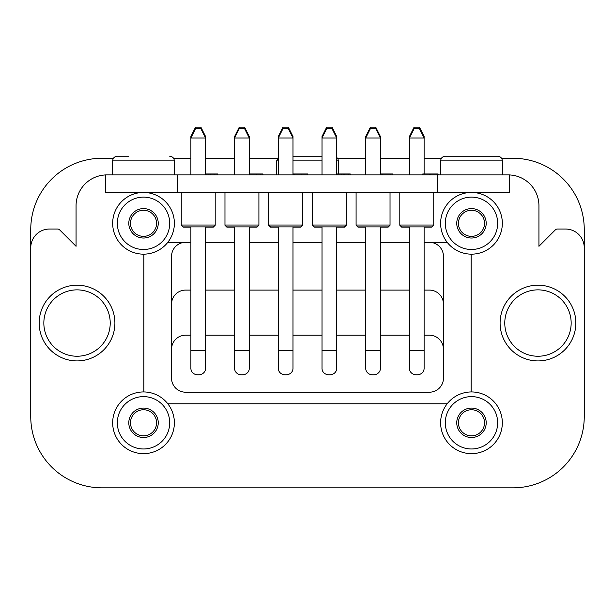 <?xml version="1.0" encoding="UTF-8"?>
<svg xmlns="http://www.w3.org/2000/svg" width="615" height="615" viewBox="0 0 615 615"><rect width="100%" height="100%" fill="white"/><g stroke="black" fill="none" stroke-linecap="round" stroke-linejoin="round"><path stroke-width="0.92" d="M105.503 174.937A30.858 30.858 0 0 0 76.06 205.764L76.06 246.308L59.624 229.864A2.806 2.806 0 0 0 57.641 229.041L49.446 229.041A18.696 18.696 0 0 0 30.75 247.745L30.75 416.593A71.248 71.248 0 0 0 101.998 487.841L513.002 487.841A71.248 71.248 0 0 0 584.25 416.593L584.25 247.745A18.696 18.696 0 0 0 565.554 229.041L557.359 229.041A2.806 2.806 0 0 0 555.376 229.864L538.94 246.308L538.94 205.764A30.858 30.858 0 0 0 509.497 174.937M167.826 242.318L190.888 242.318L167.826 242.318M205.564 242.318L234.599 242.318L205.564 242.318M249.275 242.318L278.303 242.318L249.275 242.318M292.986 242.318L322.014 242.318L292.986 242.318M336.697 242.318L365.725 242.318L336.697 242.318M380.401 242.318L409.436 242.318L380.401 242.318M424.112 242.318L447.174 242.318L424.112 242.318M584.25 247.745L584.25 229.51A71.248 71.248 0 0 0 513.002 158.263L501.548 158.263M441.439 158.263L424.112 158.263M409.436 158.263L380.401 158.263M365.725 158.263L337.55 158.263M277.45 158.263L249.275 158.263M234.599 158.263L205.564 158.263M190.888 158.263L173.561 158.263M113.452 158.263L101.998 158.263A71.248 71.248 0 0 0 30.75 229.51L30.75 247.745M177.497 174.906L105.503 174.906L105.503 192.672L177.497 192.672L177.497 174.906L509.497 174.906L509.497 192.672L177.497 192.672M167.826 403.786L447.174 403.786M471.121 391.947L471.121 254.164M143.879 254.164L143.879 391.947M443.446 256.34L443.446 378.179L443.446 256.34A14.022 14.022 0 0 0 429.416 242.318M171.554 378.179L171.554 256.34L171.554 378.179A14.022 14.022 0 0 0 185.584 392.201L429.416 392.201A14.022 14.022 0 0 0 443.446 378.179M185.584 242.318A14.022 14.022 0 0 0 171.554 256.34M443.446 304.11A14.022 14.022 0 0 0 429.416 290.088L424.112 290.088M409.436 290.088L380.401 290.088M365.725 290.088L336.697 290.088M322.014 290.088L292.986 290.088M278.303 290.088L249.275 290.088M234.599 290.088L205.564 290.088M190.888 290.088L185.584 290.088A14.022 14.022 0 0 0 171.554 304.11M443.446 349.235A14.022 14.022 0 0 0 429.416 335.206L424.112 335.206M409.436 335.206L380.401 335.206M365.725 335.206L336.697 335.206M322.014 335.206L292.986 335.206M278.303 335.206L249.275 335.206M234.599 335.206L205.564 335.206M190.888 335.206L185.584 335.206A14.022 14.022 0 0 0 171.554 349.235M409.436 226.889L409.436 367.647C408.875 377.279 424.658 377.287 424.112 367.647L424.112 226.889M190.888 226.889L190.888 367.647C190.319 377.279 206.11 377.287 205.564 367.647L205.564 226.889M234.599 226.889L234.599 367.647C234.031 377.279 249.821 377.287 249.275 367.647L249.275 226.889M278.311 367.647C277.742 377.279 293.532 377.287 292.986 367.647L292.986 226.889M322.014 226.889L322.014 367.647C321.453 377.279 337.243 377.287 336.697 367.647L336.697 226.889M365.725 226.889L365.725 367.647C365.164 377.279 380.954 377.287 380.408 367.647L380.401 226.889M458.436 422.797A13.046 13.046 0 0 0 478.001 434.09A13.046 13.046 0 0 0 478.001 411.497A13.046 13.046 0 0 0 458.436 422.797M456.753 422.797A14.729 14.729 0 0 0 478.839 435.551A14.729 14.729 0 0 0 478.839 410.044A14.729 14.729 0 0 0 456.753 422.797M440.624 422.797A30.858 30.858 0 0 0 486.903 449.519A30.858 30.858 0 0 0 486.903 396.075A30.858 30.858 0 0 0 440.624 422.797A30.858 30.858 0 0 0 486.903 449.519A30.858 30.858 0 0 0 486.903 396.075A30.858 30.858 0 0 0 440.624 422.797M458.436 223.314A13.046 13.046 0 0 0 478.001 234.607A13.046 13.046 0 0 0 478.001 212.014A13.046 13.046 0 0 0 458.436 223.314M456.753 223.314A14.729 14.729 0 0 0 478.839 236.06A14.729 14.729 0 0 0 478.839 210.561A14.729 14.729 0 0 0 456.753 223.314M440.624 223.314A30.858 30.858 0 0 0 470.267 254.141A30.858 30.858 0 0 0 502.24 225.736A30.858 30.858 0 0 0 475.118 192.672A30.858 30.858 0 0 1 502.24 225.736A30.858 30.858 0 0 1 470.267 254.141A30.858 30.858 0 0 1 440.624 223.314A30.858 30.858 0 0 1 467.846 192.672A30.858 30.858 0 0 0 440.624 223.314M130.48 422.797A13.046 13.046 0 0 0 150.045 434.09A13.046 13.046 0 0 0 150.045 411.497A13.046 13.046 0 0 0 130.48 422.797M128.796 422.797A14.729 14.729 0 0 0 150.883 435.551A14.729 14.729 0 0 0 150.883 410.044A14.729 14.729 0 0 0 128.796 422.797M112.668 422.797A30.858 30.858 0 0 0 158.947 449.519A30.858 30.858 0 0 0 158.947 396.075A30.858 30.858 0 0 0 112.668 422.797A30.858 30.858 0 0 0 158.947 449.519A30.858 30.858 0 0 0 158.947 396.075A30.858 30.858 0 0 0 112.668 422.797M130.48 223.314A13.046 13.046 0 0 0 150.045 234.607A13.046 13.046 0 0 0 150.045 212.014A13.046 13.046 0 0 0 130.48 223.314M128.796 223.314A14.729 14.729 0 0 0 150.883 236.06A14.729 14.729 0 0 0 150.883 210.561A14.729 14.729 0 0 0 128.796 223.314M112.668 223.314A30.858 30.858 0 0 0 142.303 254.141A30.858 30.858 0 0 0 174.276 225.736A30.858 30.858 0 0 0 147.154 192.672A30.858 30.858 0 0 1 174.276 225.736A30.858 30.858 0 0 1 142.303 254.141A30.858 30.858 0 0 1 112.668 223.314A30.858 30.858 0 0 1 139.882 192.672A30.858 30.858 0 0 0 112.668 223.314M500.103 323.052A37.869 37.869 0 0 0 556.906 355.847A37.869 37.869 0 0 0 556.906 290.257A37.869 37.869 0 0 0 500.103 323.052A37.869 37.869 0 0 0 556.906 355.847A37.869 37.869 0 0 0 556.906 290.257A37.869 37.869 0 0 0 500.103 323.052M39.168 323.052A37.869 37.869 0 0 0 95.963 355.847A37.869 37.869 0 0 0 95.963 290.257A37.869 37.869 0 0 0 39.168 323.052A37.869 37.869 0 0 0 95.963 355.847A37.869 37.869 0 0 0 95.963 290.257A37.869 37.869 0 0 0 39.168 323.052M456.768 156.21L486.219 156.21M445.314 156.21L497.673 156.21C500.51 156.487 502.071 158.047 502.347 160.884L440.64 160.884C440.917 158.047 442.477 156.487 445.314 156.21M440.64 174.906L440.64 160.884M128.781 156.21L117.327 156.21C114.49 156.487 112.929 158.047 112.653 160.884L174.36 160.884C174.083 158.047 172.523 156.487 169.686 156.21M112.653 174.906L112.653 160.884M292.986 156.21L322.014 156.21M276.642 174.906L276.642 160.884L278.303 157.309M365.725 174.906L365.725 136.507L366.471 136.507M379.655 136.507L380.401 136.507L380.401 138.006L365.725 138.006L370.399 128.658L375.727 128.658L380.401 138.006L380.401 174.906M365.725 136.507L370.399 127.159L375.727 127.159L380.401 136.507M322.014 174.906L322.014 136.507L322.76 136.507M335.944 136.507L336.697 136.507L336.697 138.006L322.014 138.006L326.688 128.658L332.023 128.658L336.697 138.006L336.697 173.976M322.014 136.507L326.688 127.159L332.023 127.159L336.697 136.507M278.303 174.906L278.303 136.507L279.056 136.507M292.24 136.507L292.986 136.507L292.986 138.006L278.303 138.006L282.977 128.658L288.312 128.658L292.986 138.006L292.986 174.906M278.303 136.507L282.977 127.159L288.312 127.159L292.986 136.507M234.599 174.906L234.599 136.507L235.345 136.507M248.529 136.507L249.275 136.507L249.275 138.006L234.599 138.006L239.273 128.658L244.601 128.658L249.275 138.006L249.275 174.906M234.599 136.507L239.273 127.159L244.601 127.159L249.275 136.507M190.888 174.906L190.888 136.507L191.634 136.507M204.818 136.507L205.564 136.507L205.564 138.006L190.888 138.006L195.562 128.658L200.89 128.658L205.564 138.006L205.564 174.906M190.888 136.507L195.562 127.159L200.89 127.159L205.564 136.507M409.436 174.906L409.436 136.507L410.182 136.507M423.366 136.507L424.112 136.507L424.112 138.006L409.436 138.006L414.11 128.658L419.438 128.658L424.112 138.006L424.112 173.976M409.436 136.507L414.11 127.159L419.438 127.159L424.112 136.507M365.725 227.12L357.968 227.12L356.093 225.244L356.093 192.672M380.401 227.12L388.165 227.12L390.033 225.244L390.033 192.672M322.014 227.12L314.257 227.12L312.382 225.244L312.382 192.672M336.697 227.12L344.454 227.12L346.322 225.244L346.322 192.672M278.303 227.12L270.546 227.12L268.678 225.244L268.678 192.672M292.986 227.12L300.743 227.12L302.618 225.244L302.618 192.672M234.599 227.12L226.835 227.12L224.967 225.244L224.967 192.672M249.275 227.12L257.032 227.12L258.907 225.244L258.907 192.672M190.888 227.12L183.124 227.12L181.256 225.244L181.256 192.672M205.564 227.12L213.328 227.12L215.196 225.244L215.196 192.672M409.436 227.12L401.672 227.12L399.804 225.244L399.804 192.672M424.112 227.12L431.876 227.12L433.744 225.244L433.744 192.672M357.968 226.889L388.165 226.889L390.033 225.021L356.093 225.021L357.968 226.889M314.257 226.889L344.454 226.889L346.322 225.021L312.382 225.021L314.257 226.889M270.546 226.889L300.743 226.889L302.618 225.021L268.678 225.021L270.546 226.889M278.303 367.647L278.303 226.889M226.835 226.889L257.032 226.889L258.907 225.021L224.967 225.021L226.835 226.889M183.124 226.889L213.328 226.889L215.196 225.021L181.256 225.021L183.124 226.889M401.672 226.889L431.876 226.889L433.744 225.021L399.804 225.021L401.672 226.889M217.741 174.906L217.741 173.976L210.676 173.976L210.676 174.906M210.676 173.976L208.923 173.976L208.923 174.906M208.923 173.976L206.94 173.976L206.94 174.906M262.974 174.906L262.974 173.976L256.778 173.976L256.778 174.906M256.778 173.976L249.767 173.976L249.767 174.906M307.677 174.906L307.677 173.976L294.408 173.976L294.408 174.906M350.273 174.906L350.273 173.976L344.315 173.976L344.315 174.906M344.315 173.976L343.439 173.976L343.439 174.906M343.439 173.976L341.686 173.976L341.686 174.906M341.686 173.976L336.428 173.976L336.428 174.906M392.701 174.906L392.701 173.976L382.822 173.976L382.822 174.906M438.141 174.906L438.141 173.976L422.736 173.976L422.736 174.906M214.12 173.976L214.12 174.906M249.767 173.976L249.275 173.976M294.408 173.976L293.693 173.976L293.693 174.906M293.693 173.976L292.986 173.976M348.405 173.976L348.405 174.906M382.822 173.976L381.892 173.976L381.892 174.906M381.892 173.976L380.401 173.976M437.227 173.976L437.227 174.906M430.216 173.976L430.216 174.906M206.94 173.976L205.564 173.976M262.098 173.976L262.098 174.906M260.345 173.976L260.345 174.906M437.503 192.672L437.503 174.906M445.298 422.797A26.176 26.176 0 0 0 484.566 445.468A26.176 26.176 0 0 0 484.566 400.127A26.176 26.176 0 0 0 445.298 422.797M445.298 223.314A26.176 26.176 0 0 0 484.566 245.985A26.176 26.176 0 0 0 484.566 200.636A26.176 26.176 0 0 0 445.298 223.314M117.342 422.797A26.176 26.176 0 0 0 156.61 445.468A26.176 26.176 0 0 0 156.61 400.127A26.176 26.176 0 0 0 117.342 422.797M117.342 223.314A26.176 26.176 0 0 0 156.61 245.985A26.176 26.176 0 0 0 156.61 200.636A26.176 26.176 0 0 0 117.342 223.314M504.777 323.052A33.195 33.195 0 0 0 554.569 351.795A33.195 33.195 0 0 0 554.569 294.308A33.195 33.195 0 0 0 504.777 323.052M43.842 323.052A33.195 33.195 0 0 0 93.626 351.795A33.195 33.195 0 0 0 93.626 294.308A33.195 33.195 0 0 0 43.842 323.052M276.642 160.884L278.303 160.884M292.986 160.884L322.014 160.884M336.697 160.884L338.358 160.884L338.05 159.231L336.697 157.309M365.725 350.412L380.401 350.412M322.014 350.412L336.697 350.412M278.303 350.412L292.986 350.412M234.599 350.412L249.275 350.412M190.888 350.412L205.564 350.412M409.436 350.412L424.112 350.412M502.347 174.906L502.347 160.884M174.36 174.906L174.36 160.884M338.358 173.976L338.358 160.884M301.888 173.976L301.888 174.906M390.886 173.976L390.886 174.906M429.747 173.976L429.747 174.906"/></g></svg>
